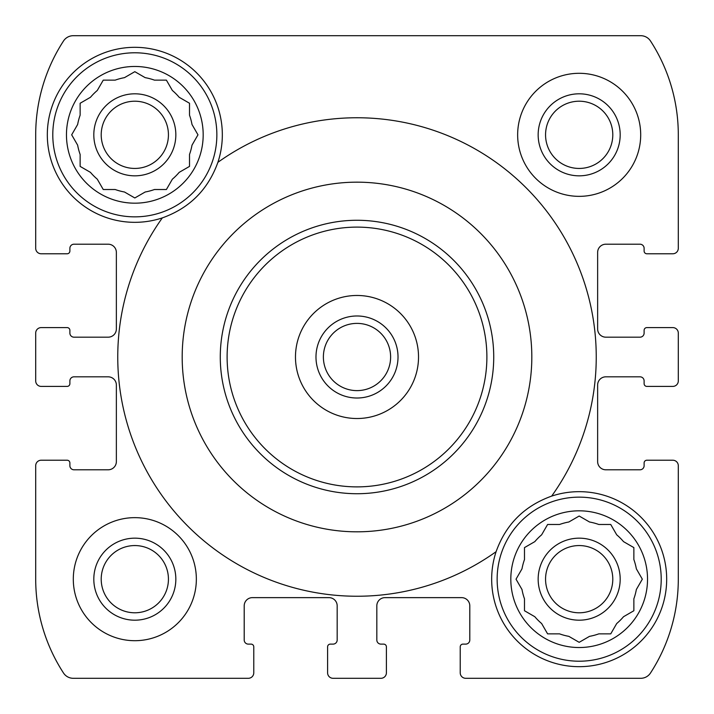 <?xml version="1.0" encoding="UTF-8"?>
<svg xmlns="http://www.w3.org/2000/svg" width="714" height="714" viewBox="0 0 714 714"><rect width="100%" height="100%" fill="white"/><g stroke="black" fill="none" stroke-linecap="round" stroke-linejoin="round"><path stroke-width="1.07" d="M570.772 520.872L568.835 521.996A58.111 58.111 0 0 0 559.544 524.487L547.602 524.487L541.631 534.822A58.111 58.111 0 0 0 534.822 541.631L524.487 547.602L524.487 559.544A58.111 58.111 0 0 0 521.996 568.835L516.026 579.179L521.996 589.514A58.111 58.111 0 0 0 524.487 598.814L524.487 610.747L526.432 611.871M524.487 598.814L524.487 610.747L534.822 616.717A58.111 58.111 0 0 0 541.631 623.527L542.747 625.464M541.631 623.527L547.602 633.862L559.544 633.862A58.111 58.111 0 0 0 568.835 636.352L579.179 642.323L589.514 636.352A58.111 58.111 0 0 0 598.814 633.862L610.747 633.862L611.871 631.926M598.814 633.862L610.747 633.862L616.717 623.527A58.111 58.111 0 0 0 623.527 616.717L625.464 615.602M623.527 616.717L633.862 610.747L633.862 598.814A58.111 58.111 0 0 0 636.352 589.514L637.477 587.577M637.477 570.772L636.352 568.835A58.111 58.111 0 0 0 633.862 559.544L633.862 547.602L631.926 546.478M633.862 559.544L633.862 547.602L623.527 541.631A58.111 58.111 0 0 0 616.717 534.822L610.747 524.487L598.814 524.487A58.111 58.111 0 0 0 589.514 521.996L587.577 520.872M126.423 76.523L124.486 77.647A58.111 58.111 0 0 0 115.186 80.138L103.253 80.138L97.282 90.473A58.111 58.111 0 0 0 90.473 97.282L80.138 103.253L80.138 115.186A58.111 58.111 0 0 0 77.647 124.486L71.677 134.821L77.647 145.165A58.111 58.111 0 0 0 80.138 154.456L80.138 166.398L82.074 167.522M80.138 154.456L80.138 166.398L90.473 172.369A58.111 58.111 0 0 0 97.282 179.178L98.398 181.115M97.282 179.178L103.253 189.513L115.186 189.513A58.111 58.111 0 0 0 124.486 192.004L134.821 197.974L145.165 192.004A58.111 58.111 0 0 0 154.456 189.513L166.398 189.513L167.522 187.568M154.456 189.513L166.398 189.513L172.369 179.178A58.111 58.111 0 0 0 179.178 172.369L181.115 171.253M179.178 172.369L189.513 166.398L189.513 154.456A58.111 58.111 0 0 0 192.004 145.165L193.128 143.228M193.128 126.423L192.004 124.486A58.111 58.111 0 0 0 189.513 115.186L189.513 103.253L187.568 102.129M189.513 115.186L189.513 103.253L179.178 97.282A58.111 58.111 0 0 0 172.369 90.473L166.398 80.138L154.456 80.138A58.111 58.111 0 0 0 145.165 77.647L143.228 76.523M196.35 579.179A61.529 61.529 0 0 0 134.821 517.65A61.529 61.529 0 0 0 73.301 579.179A61.529 61.529 0 0 0 134.821 640.699A61.529 61.529 0 0 0 196.35 579.179M646.857 253.773L672.829 253.773A5.471 5.471 0 0 0 678.3 248.302L678.3 134.821A172.27 172.27 0 0 0 650.499 40.993A11.62 11.62 0 0 0 640.753 35.7L73.247 35.7A11.62 11.62 0 0 0 63.501 40.993A172.27 172.27 0 0 0 35.7 134.821L35.7 248.302A5.471 5.471 0 0 0 41.171 253.773L67.143 253.773A2.731 2.731 0 0 0 69.883 251.042L69.883 248.302A4.105 4.105 0 0 1 73.979 244.206L108.162 244.206A8.202 8.202 0 0 1 116.364 252.408L116.364 328.976A8.202 8.202 0 0 1 108.162 337.178L73.979 337.178A4.105 4.105 0 0 1 69.883 333.072L69.883 330.341A2.731 2.731 0 0 0 67.143 327.601L41.171 327.601A5.471 5.471 0 0 0 35.7 333.072L35.7 380.928A5.471 5.471 0 0 0 41.171 386.399L67.143 386.399A2.731 2.731 0 0 0 69.883 383.659L69.883 380.928A4.105 4.105 0 0 1 73.979 376.822L108.162 376.822A8.202 8.202 0 0 1 116.364 385.024L116.364 461.592A8.202 8.202 0 0 1 108.162 469.794L73.979 469.794A4.105 4.105 0 0 1 69.883 465.698L69.883 462.958A2.731 2.731 0 0 0 67.143 460.227L41.171 460.227A5.471 5.471 0 0 0 35.7 465.698L35.7 579.179A172.27 172.27 0 0 0 63.501 673.007A11.62 11.62 0 0 0 73.247 678.3L248.302 678.3A5.471 5.471 0 0 0 253.773 672.829L253.773 646.857A2.731 2.731 0 0 0 251.042 644.117L248.302 644.117A4.105 4.105 0 0 1 244.206 640.021L244.206 605.838A8.202 8.202 0 0 1 252.408 597.636L328.976 597.636A8.202 8.202 0 0 1 337.178 605.838L337.178 640.021A4.105 4.105 0 0 1 333.072 644.117L330.341 644.117A2.731 2.731 0 0 0 327.601 646.857L327.601 672.829A5.471 5.471 0 0 0 333.072 678.3L380.928 678.3A5.471 5.471 0 0 0 386.399 672.829L386.399 646.857A2.731 2.731 0 0 0 383.659 644.117L380.928 644.117A4.105 4.105 0 0 1 376.822 640.021L376.822 605.838A8.202 8.202 0 0 1 385.024 597.636L461.592 597.636A8.202 8.202 0 0 1 469.794 605.838L469.794 640.021A4.105 4.105 0 0 1 465.698 644.117L462.958 644.117A2.731 2.731 0 0 0 460.227 646.857L460.227 672.829A5.471 5.471 0 0 0 465.698 678.3L640.753 678.3A11.62 11.62 0 0 0 650.499 673.007A172.27 172.27 0 0 0 678.3 579.179L678.3 465.698A5.471 5.471 0 0 0 672.829 460.227L646.857 460.227A2.731 2.731 0 0 0 644.117 462.958L644.117 465.698A4.105 4.105 0 0 1 640.021 469.794L605.838 469.794A8.202 8.202 0 0 1 597.636 461.592L597.636 385.024A8.202 8.202 0 0 1 605.838 376.822L640.021 376.822A4.105 4.105 0 0 1 644.117 380.928L644.117 383.659A2.731 2.731 0 0 0 646.857 386.399L672.829 386.399A5.471 5.471 0 0 0 678.3 380.928L678.3 333.072A5.471 5.471 0 0 0 672.829 327.601L646.857 327.601A2.731 2.731 0 0 0 644.117 330.341L644.117 333.072A4.105 4.105 0 0 1 640.021 337.178L605.838 337.178A8.202 8.202 0 0 1 597.636 328.976L597.636 252.408A8.202 8.202 0 0 1 605.838 244.206L640.021 244.206A4.105 4.105 0 0 1 644.117 248.302L644.117 251.042A2.731 2.731 0 0 0 646.857 253.773M640.699 134.821A61.529 61.529 0 0 0 579.179 73.301A61.529 61.529 0 0 0 517.65 134.821A61.529 61.529 0 0 0 579.179 196.35A61.529 61.529 0 0 0 640.699 134.821M496.105 551.672A87.501 87.501 0 0 0 588.488 666.18A87.501 87.501 0 0 0 664.698 560.668A87.501 87.501 0 0 0 551.672 496.105C524.415 505.878 505.887 524.397 496.105 551.672A239.27 239.27 0 0 1 162.328 217.895A87.501 87.501 0 0 1 47.32 134.821A87.501 87.501 0 0 1 148.753 48.436A87.501 87.501 0 0 1 217.895 162.328C208.113 189.603 189.585 208.122 162.328 217.895M182.186 357A174.814 174.814 0 0 1 517.079 286.733A174.814 174.814 0 0 1 392.896 528.092A174.814 174.814 0 0 1 182.186 357M217.895 162.328A239.27 239.27 0 0 1 551.672 496.105M35.7 380.928L35.7 333.072M35.7 248.302L35.7 134.821M380.928 678.3L333.072 678.3M248.302 678.3L73.247 678.3M678.3 333.072L678.3 380.928M678.3 465.698L678.3 579.179M669.411 253.773L672.829 253.773M650.499 40.993A172.27 172.27 0 0 1 678.3 134.821L678.3 248.302M73.247 35.7L372.521 35.7M505.548 35.7L640.753 35.7M41.171 253.773L44.589 253.773M672.829 327.601L669.411 327.601M669.411 386.399L672.829 386.399M672.829 460.227L669.411 460.227M460.227 669.411L460.227 672.829M640.753 678.3L465.698 678.3M386.399 672.829L386.399 669.411M327.601 669.411L327.601 672.829M253.773 672.829L253.773 669.411M44.589 460.227L41.171 460.227M63.501 673.007A172.27 172.27 0 0 1 35.7 579.179L35.7 465.698M41.171 386.399L44.589 386.399M44.589 327.601L41.171 327.601M93.811 134.821A41.019 41.019 0 0 1 155.331 99.3A41.019 41.019 0 0 1 155.331 170.343A41.019 41.019 0 0 1 93.811 134.821M115.186 80.138L103.253 80.138L102.129 82.074M90.473 97.282L88.536 98.398M143.228 193.128L145.165 192.004M167.522 82.074L166.398 80.138M101.21 134.821A33.612 33.612 0 0 1 151.627 105.717A33.612 33.612 0 0 1 151.627 163.934A33.612 33.612 0 0 1 101.21 134.821M93.811 579.179A41.019 41.019 0 0 1 155.331 543.657A41.019 41.019 0 0 1 155.331 614.7A41.019 41.019 0 0 1 93.811 579.179M101.21 579.179A33.612 33.612 0 0 1 151.627 550.066A33.612 33.612 0 0 1 151.627 608.283A33.612 33.612 0 0 1 101.21 579.179M66.464 134.821A68.365 68.365 0 0 1 169.004 75.622A68.365 68.365 0 0 1 169.004 194.029A68.365 68.365 0 0 1 66.464 134.821M192.004 145.165L197.974 134.821L192.004 124.486M145.165 77.647L134.821 71.677L124.486 77.647M52.791 134.821A82.03 82.03 0 0 1 175.84 63.778A82.03 82.03 0 0 1 175.84 205.864A82.03 82.03 0 0 1 52.791 134.821M538.16 579.179A41.019 41.019 0 0 1 599.68 543.657A41.019 41.019 0 0 1 599.68 614.7A41.019 41.019 0 0 1 538.16 579.179M559.544 524.487L547.602 524.487L546.478 526.432M534.822 541.631L532.885 542.747M587.577 637.477L589.514 636.352M611.871 526.432L610.747 524.487M545.558 579.179A33.612 33.612 0 0 1 595.985 550.066A33.612 33.612 0 0 1 595.985 608.283A33.612 33.612 0 0 1 545.558 579.179M538.16 134.821A41.019 41.019 0 0 1 599.68 99.3A41.019 41.019 0 0 1 599.68 170.343A41.019 41.019 0 0 1 538.16 134.821M545.558 134.821A33.612 33.612 0 0 1 595.985 105.717A33.612 33.612 0 0 1 595.985 163.934A33.612 33.612 0 0 1 545.558 134.821M510.813 579.179A68.365 68.365 0 0 1 613.353 519.971A68.365 68.365 0 0 1 613.353 638.378A68.365 68.365 0 0 1 510.813 579.179M516.026 579.179L521.996 589.514M636.352 589.514L642.323 579.179L636.352 568.835M589.514 521.996L579.179 516.026L568.835 521.996M497.14 579.179A82.03 82.03 0 0 1 620.189 508.136A82.03 82.03 0 0 1 620.189 650.222A82.03 82.03 0 0 1 497.14 579.179M227.114 357A129.886 129.886 0 0 1 421.947 244.518A129.886 129.886 0 0 1 421.947 469.482A129.886 129.886 0 0 1 227.114 357M357 295.471A61.529 61.529 0 0 1 410.282 387.764A61.529 61.529 0 0 1 303.718 387.764A61.529 61.529 0 0 1 357 295.471M220.278 357A136.722 136.722 0 0 1 425.365 238.592A136.722 136.722 0 0 1 425.365 475.408A136.722 136.722 0 0 1 220.278 357M357 315.981A41.019 41.019 0 0 1 392.522 377.51A41.019 41.019 0 0 1 321.478 377.51A41.019 41.019 0 0 1 357 315.981M357 323.388A33.612 33.612 0 0 1 386.113 373.806A33.612 33.612 0 0 1 327.887 373.806A33.612 33.612 0 0 1 357 323.388"/></g></svg>
